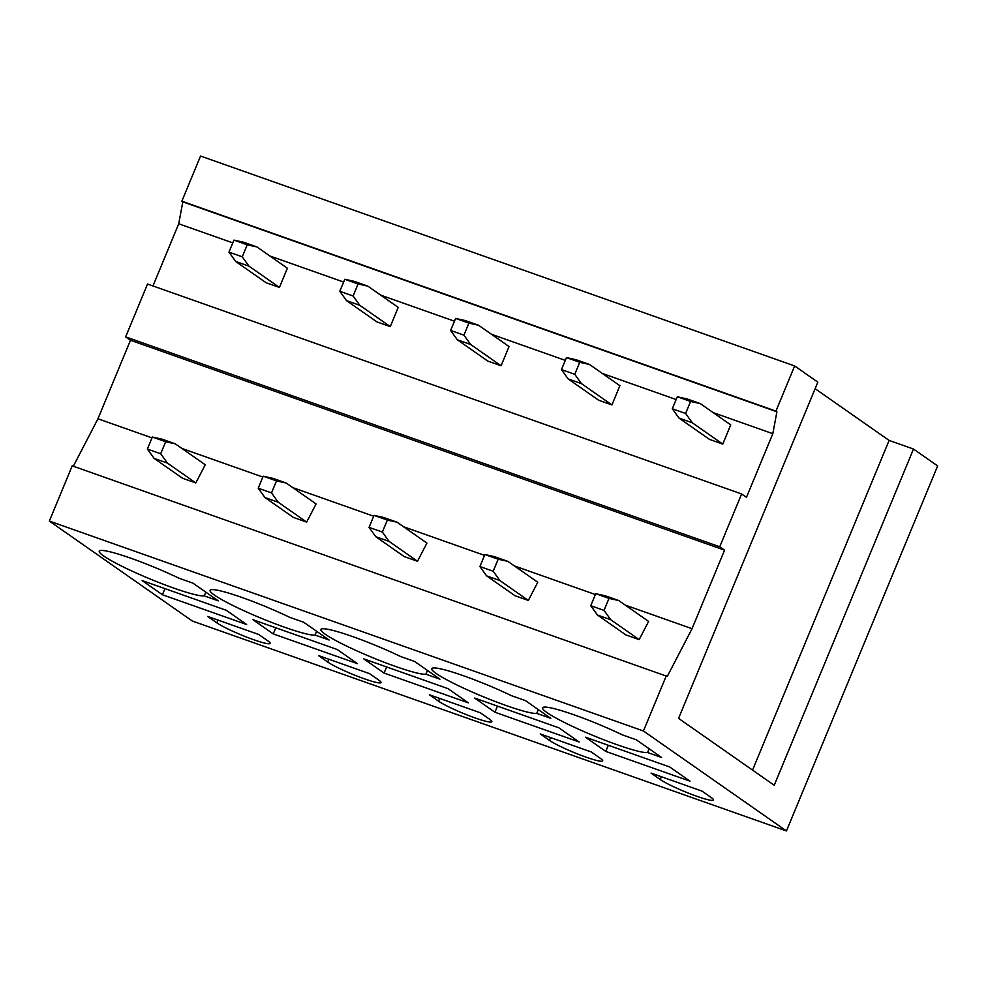 <?xml version="1.0" encoding="UTF-8"?>
<svg xmlns="http://www.w3.org/2000/svg" width="987" height="987" viewBox="0 0 987 987"><rect width="100%" height="100%" fill="white"/><g stroke="black" fill="none" stroke-linecap="round" stroke-linejoin="round"><path stroke-width="1.48" d="M794.646 365.955L817.828 382.166L678.562 718.376L774.227 785.257L913.493 449.036L937.65 465.926L786.442 830.955L192.354 621.045L49.35 521.074L72.224 465.839L667.286 676.428L692.035 628.694L724.569 550.166L719.733 546.786L741.619 493.956L746.456 497.337L772.821 433.688L776.905 411.776L775.942 411.098L794.646 365.955L200.558 156.045L181.855 201.188L182.817 201.866L178.721 223.778L152.973 285.959M73.346 466.234L97.947 418.784L130.481 340.256L125.645 336.875L147.532 284.046L741.619 493.956M775.942 411.098L181.855 201.188M776.905 411.776L182.817 201.866M772.821 433.688L713.206 412.628M676.132 399.525L602.366 373.468M565.292 360.366L491.526 334.309M454.464 321.207L380.698 295.138M343.624 282.048L269.858 255.978M232.784 242.876L178.721 223.778M719.733 546.786L125.645 336.875M724.569 550.166L130.481 340.256M692.035 628.694L625.264 605.105M595.358 594.532L514.424 565.946M484.518 555.373L403.597 526.774M373.691 516.213L292.757 487.615M262.85 477.054L181.916 448.456M152.01 437.883L97.947 418.784M786.442 830.955L643.438 730.985L666.324 675.75M643.438 730.985L49.35 521.074M815.126 388.705L889.114 440.424L913.493 449.036M752.55 770.094L889.114 440.424M585.476 737.215L669.704 766.973L689.999 781.161L605.759 751.403L585.476 737.215M605.759 751.403L608.3 745.284M651.05 773.092L702.041 791.118L711.22 797.533A30.066 3.257 -157.5 0 1 713.502 800.025A30.066 3.257 -157.5 0 1 690.789 794.054A30.066 3.257 -157.5 0 1 660.229 779.52L651.05 773.092M647.595 752.526L661.611 757.485L636.294 739.794L622.279 734.834A57.53 6.23 -157.5 0 0 542.603 707.827A57.53 6.23 -157.5 0 0 546.983 712.602A57.53 6.23 -157.5 0 0 600.651 738.547A57.53 6.23 -157.5 0 0 647.595 752.526L649.15 748.775M474.636 698.056L558.864 727.814L579.159 742.002L494.919 712.232L474.636 698.056M494.919 712.232L497.46 706.112M540.222 733.933L591.201 751.946L600.38 758.374A30.066 3.257 -157.5 0 1 602.675 760.866A30.066 3.257 -157.5 0 1 579.949 754.895A30.066 3.257 -157.5 0 1 549.401 740.349L540.222 733.933M536.755 713.367L550.771 718.326L525.454 700.622L511.439 695.675A57.53 6.23 -157.5 0 0 431.763 668.668A57.53 6.23 -157.5 0 0 436.143 673.442A57.53 6.23 -157.5 0 0 489.811 699.388A57.53 6.23 -157.5 0 0 536.755 713.367L538.31 709.604M363.796 658.884L448.036 688.655L468.319 702.843L384.091 673.072L363.796 658.884M384.091 673.072L386.62 666.953M429.382 694.774L480.361 712.787L489.54 719.202A30.066 3.257 -157.5 0 1 491.834 721.707A30.066 3.257 -157.5 0 1 469.121 715.735A30.066 3.257 -157.5 0 1 438.561 701.189L429.382 694.774M425.915 674.207L439.931 679.155L414.614 661.463L400.599 656.503A57.53 6.23 -157.5 0 0 320.923 629.496A57.53 6.23 -157.5 0 0 325.303 634.283A57.53 6.23 -157.5 0 0 378.971 660.217A57.53 6.23 -157.5 0 0 425.915 674.207L427.47 670.444M252.956 619.725L337.196 649.495L357.491 663.671L273.251 633.913L252.956 619.725M273.251 633.913L275.78 627.794M318.542 655.615L369.533 673.627L378.712 680.043A30.066 3.257 -157.5 0 1 380.994 682.548A30.066 3.257 -157.5 0 1 358.281 676.564A30.066 3.257 -157.5 0 1 327.721 662.03L318.542 655.615M315.075 635.048L329.103 639.995L303.786 622.303L289.759 617.344A57.53 6.23 -157.5 0 0 210.095 590.337A57.53 6.23 -157.5 0 0 214.475 595.124A57.53 6.23 -157.5 0 0 268.131 621.057A57.53 6.23 -157.5 0 0 315.075 635.048L316.63 631.285M142.116 580.566L226.356 610.324L246.651 624.512L162.411 594.754L142.116 580.566M162.411 594.754L164.952 588.634M207.702 616.443L258.693 634.468L267.872 640.884A30.066 3.257 -157.5 0 1 270.154 643.376A30.066 3.257 -157.5 0 1 247.441 637.405A30.066 3.257 -157.5 0 1 216.881 622.871L207.702 616.443M204.235 595.877L218.263 600.836L192.946 583.144L178.918 578.185A57.53 6.23 -157.5 0 0 99.255 551.178A57.53 6.23 -157.5 0 0 103.635 555.952A57.53 6.23 -157.5 0 0 157.291 581.898A57.53 6.23 -157.5 0 0 204.235 595.877L205.79 592.126M648.607 621.415L639.169 639.601L625.869 634.9L597.456 615.037L590.732 605.697L595.716 593.68L605.413 595.827L618.713 600.528L648.607 621.415M639.169 639.601L610.756 619.737L604.032 610.398L609.016 598.381L595.716 593.68M609.016 598.381L618.713 600.528M604.032 610.398L590.732 605.697M610.756 619.737L597.456 615.037M730.725 424.879L722.768 444.088L709.468 439.388L679.031 418.106L672.307 408.766L677.279 396.762L686.989 398.896L700.289 403.597L730.725 424.879M722.768 444.088L692.331 422.806L685.607 413.467L690.579 401.45L677.279 396.762M690.579 401.45L700.289 403.597M685.607 413.467L672.307 408.766M692.331 422.806L679.031 418.106M537.767 582.256L528.329 600.441L515.029 595.741L486.616 575.877L479.904 566.538L484.876 554.521L494.586 556.668L507.886 561.369L537.767 582.256M528.329 600.441L499.928 580.578L493.204 571.239L498.176 559.222L484.876 554.521M498.176 559.222L507.886 561.369M493.204 571.239L479.904 566.538M499.928 580.578L486.616 575.877M619.885 385.707L611.928 404.929L598.628 400.228L568.191 378.946L561.467 369.607L566.439 357.59L576.149 359.737L589.449 364.437L619.885 385.707M611.928 404.929L581.491 383.647L574.767 374.307L579.751 362.291L566.439 357.59M579.751 362.291L589.449 364.437M574.767 374.307L561.467 369.607M581.491 383.647L568.191 378.946M426.927 543.097L417.501 561.27L404.201 556.582L375.788 536.718L369.064 527.366L374.036 515.362L383.746 517.496L397.045 522.197L426.927 543.097M417.501 561.27L389.088 541.407L382.364 532.067L387.336 520.063L374.036 515.362M387.336 520.063L397.045 522.197M382.364 532.067L369.064 527.366M389.088 541.407L375.788 536.718M509.045 346.548L501.088 365.758L487.788 361.069L457.351 339.787L450.627 330.448L455.612 318.431L465.309 320.578L478.609 325.278L509.045 346.548M501.088 365.758L470.651 344.488L463.927 335.148L468.911 323.131L455.612 318.431M468.911 323.131L478.609 325.278M463.927 335.148L450.627 330.448M470.651 344.488L457.351 339.787M316.087 503.925L306.661 522.111L293.361 517.41L264.948 497.547L258.224 488.207L263.196 476.19L272.905 478.337L286.205 483.038L316.087 503.925M306.661 522.111L278.248 502.247L271.524 492.908L276.496 480.891L263.196 476.19M276.496 480.891L286.205 483.038M271.524 492.908L258.224 488.207M278.248 502.247L264.948 497.547M398.217 307.389L390.26 326.598L376.948 321.898L346.511 300.628L339.799 291.288L344.771 279.272L354.469 281.406L367.769 286.107L398.217 307.389M390.26 326.598L359.811 305.328L353.099 295.977L358.071 283.972L344.771 279.272M358.071 283.972L367.769 286.107M353.099 295.977L339.799 291.288M359.811 305.328L346.511 300.628M205.247 464.766L195.821 482.951L182.521 478.251L154.108 458.387L147.384 449.048L152.368 437.031L162.065 439.178L175.365 443.879L205.247 464.766M195.821 482.951L167.408 463.088L160.684 453.749L165.668 441.732L152.368 437.031M165.668 441.732L175.365 443.879M160.684 453.749L147.384 449.048M167.408 463.088L154.108 458.387M287.377 268.23L279.42 287.439L266.12 282.738L235.683 261.456L228.959 252.117L233.931 240.112L243.641 242.247L256.941 246.947L287.377 268.23M279.42 287.439L248.983 266.157L242.259 256.817L247.231 244.801L233.931 240.112M247.231 244.801L256.941 246.947M242.259 256.817L228.959 252.117M248.983 266.157L235.683 261.456M660.229 779.52L661.376 776.744M549.401 740.349L550.549 737.585M438.561 701.189L439.708 698.426M327.721 662.03L328.868 659.254M216.881 622.871L218.028 620.095"/></g></svg>
